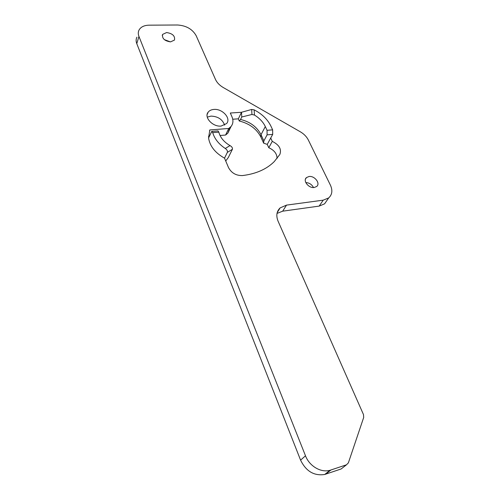 <?xml version="1.0" encoding="UTF-8"?>
<svg xmlns="http://www.w3.org/2000/svg" width="500" height="500" viewBox="0 0 500 500"><rect width="100%" height="100%" fill="white"/><g stroke="black" fill="none" stroke-linecap="round" stroke-linejoin="round"><path stroke-width="0.75" d="M166.612 32.544L162.606 34.406C161.912 38.462 164.556 40.956 170.531 41.881L174.469 40.069C175.225 36.012 172.606 33.506 166.612 32.544M309.012 176.506L306.475 177.581C302.575 180.631 308.688 188.469 314.256 187.494L316.694 186.475C320.681 183.425 314.594 175.575 309.012 176.506M224.619 125.131C222.494 119.388 217.95 116.381 210.994 116.106L207.262 117.131M213.944 109.425C211.381 109.619 209.462 110.519 208.181 112.125C203.694 117.25 212.725 127.056 221.112 126.069L226.625 123.531C231.331 118.413 222.394 108.544 213.944 109.425M232.744 119.231L238.35 118.837L241.519 112.275L251.663 109.462L254.131 109.856L254.45 115.056L251.956 114.469L241.744 117L241.519 112.275L230.312 113.019L231.938 116.7C233.506 120.45 233.206 123.719 231.038 126.5L228.719 128.481L209.825 129.938L209.544 130.569M209.825 129.938L208.569 138C209.894 146.213 215.212 152.931 224.525 158.156L228.531 167.631C231.475 173.038 236.112 175.688 242.438 175.569C255.95 173.919 266.562 169.256 274.269 161.581L279.85 154.45C281.737 149.2 279.212 144.844 272.269 141.375L270.719 138.019L267.25 144.388L268.781 147.725L272.269 141.375M149.125 25.169C144.231 25.294 140.887 26.881 139.081 29.944C138.075 31.9 138.031 34.075 138.95 36.469L305.494 455.806C309.363 466.106 320.944 472.956 329.969 470.3L346.488 464.8L348.375 462.856L363.694 417.444L363.488 414.588L278.081 221.194C275.912 215.75 276.594 211.319 280.131 207.894L286.512 205.119L323.231 200.156L328.7 197.906C332.2 194.675 332.781 190.438 330.431 185.194L308.344 140.025C306.65 136.694 303.969 133.938 300.287 131.775L223.263 87.531C219.556 85.337 216.962 82.65 215.487 79.45L196.175 35.712C192.463 29.162 186.262 25.587 177.575 25L149.125 25.169M170.387 41.881L164.319 39.613M136.925 37.144C135.919 39.1 135.869 41.275 136.781 43.656L300.581 460.138C306.062 471.337 314.125 476.106 324.756 474.456L341.138 468.969L346.488 464.8M277.013 213.419L282.688 211.175L319.144 206.106L324.581 203.844L327.256 199.981M313.494 187.537C311.85 184.444 309.281 182.781 305.781 182.55M229.806 127.713L227.906 133.062L225.6 135.044L220.025 135.5M209.3 136.375L208.463 136.438M277.019 158.506C277.081 153.844 274.337 150.25 268.781 147.725M228.719 128.481L225.6 135.044M272.644 129.85L272.7 134.388L267.106 134.85L267.044 130.3L272.644 129.85L270.906 126.125C267.556 119.319 261.969 113.894 254.131 109.856M238.35 118.837L239.256 120.988L240.544 119.475C250.144 121.812 256.969 126.888 261.019 134.7L263.856 140.912L263.669 143.175L267.25 144.388M241.744 117L240.544 119.475M254.45 115.056C259.494 118.144 263.113 121.981 265.312 126.556L267.044 130.3M267.106 134.85L263.856 140.912M272.7 134.388L270.719 138.019M227.356 152.381C227.725 151 227.031 149.7 225.269 148.475L230.025 145.6C231.919 146.694 232.712 147.925 232.394 149.3L227.356 152.381L224.525 158.156M230.025 145.6C223.981 142.05 220.25 137.562 218.837 132.144L212.712 132.625C214.525 138.775 218.713 144.056 225.269 148.475M212.712 132.625L211.75 131.4L208.569 138M225.719 160.981L228.325 157.513L232.394 149.3M212.019 131.381L218.025 130.906L218.837 132.144M138.95 36.469L136.781 43.656M305.494 455.806L300.581 460.138M330.887 470.025L325.669 474.181M286.512 205.119L282.688 211.175M323.231 200.156L319.144 206.106M265.312 126.556L261.019 134.7L260.844 136.981L263.575 142.969M251.956 114.469L251.663 109.462M162.606 34.406L162.25 35.475M306.475 177.581L305.45 179.188M208.181 112.125L207.15 114.5M329.969 470.3L324.756 474.456M280.131 207.894L277.206 212.587M328.7 197.906L324.581 203.844M231.038 126.5L227.906 133.062M239.256 120.988C249.469 123.581 256.663 128.912 260.844 136.981"/></g></svg>
